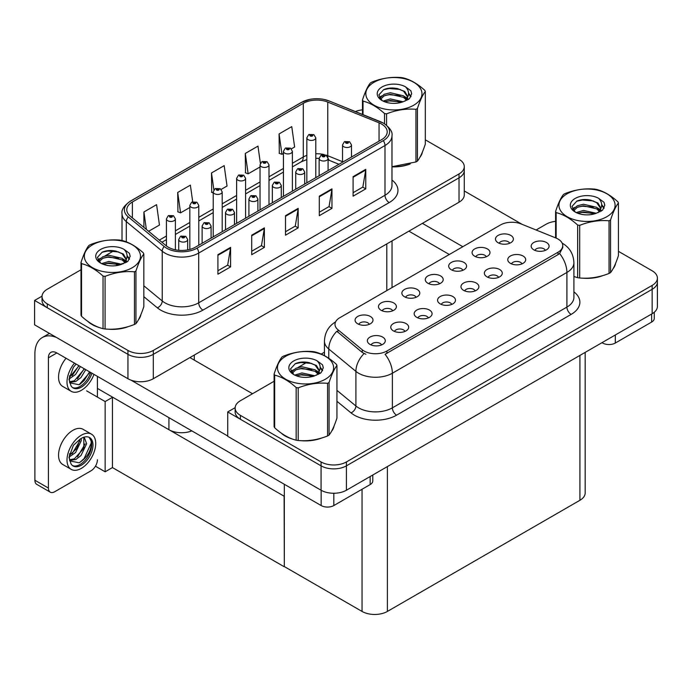 <?xml version="1.0" encoding="UTF-8"?>
<svg xmlns="http://www.w3.org/2000/svg" width="692" height="692" viewBox="0 0 692 692"><rect width="100%" height="100%" fill="white"/><g stroke="black" fill="none" stroke-linecap="round" stroke-linejoin="round"><path stroke-width="1.04" d="M191.831 430.882A17.923 10.345 180 0 1 168.926 429.706L97.408 388.411M464.28 166.616L464.28 194.902A17.923 10.345 0 0 1 459.03 202.22L153.295 378.732A17.923 10.345 0 0 1 127.951 378.732L34.6 324.833L34.6 300.449L127.951 354.347A17.923 10.345 0 0 0 153.295 354.347L459.03 177.827A17.923 10.345 0 0 0 464.28 170.517A17.923 10.345 0 0 1 459.03 177.827L153.295 354.347A17.923 10.345 0 0 1 127.951 354.347L47.272 307.767A17.923 10.345 0 0 1 42.022 300.449L42.022 296.548A17.923 10.345 0 0 0 47.272 303.866L127.951 350.446A17.923 10.345 0 0 0 153.295 350.446L459.03 173.926A17.923 10.345 0 0 0 464.28 166.616A17.923 10.345 0 0 0 459.03 159.298L425.312 139.827M42.039 296.159L34.6 300.449M284.325 496.328L112.658 397.217L105.141 401.559L86.638 390.876M112.45 397.338L112.45 467.576L105.141 471.797L95.453 466.2M105.141 471.797L105.141 401.559M284.109 496.449L284.325 566.566L284.325 484.279M284.109 566.687L112.45 467.576M545.374 250.357A5.38 3.105 0 0 0 543.929 248.843A5.38 3.105 0 0 0 538.635 248.056A5.38 3.105 0 0 0 534.881 250.357M546.464 242.503A8.961 5.173 0 0 0 534.985 241.923A8.961 5.173 0 0 0 532.018 248.359A8.961 5.173 0 0 0 533.792 249.821A8.961 5.173 0 0 0 548.246 248.359A8.961 5.173 0 0 0 546.464 242.503M462.879 270.278A5.38 3.105 0 0 0 461.434 268.773A5.38 3.105 0 0 0 456.14 267.986A5.38 3.105 0 0 0 452.386 270.278M463.969 262.432A8.961 5.173 0 0 0 452.49 261.853A8.961 5.173 0 0 0 449.523 268.28A8.961 5.173 0 0 0 451.296 269.742A8.961 5.173 0 0 0 465.751 268.28A8.961 5.173 0 0 0 463.969 262.432M486.277 256.767A5.38 3.105 0 0 0 484.841 255.262A5.38 3.105 0 0 0 479.539 254.474A5.38 3.105 0 0 0 475.793 256.767M487.376 248.921A8.961 5.173 0 0 0 475.888 248.342A8.961 5.173 0 0 0 472.921 254.768A8.961 5.173 0 0 0 474.703 256.23A8.961 5.173 0 0 0 489.149 254.768A8.961 5.173 0 0 0 487.376 248.921M392.675 310.812A5.38 3.105 0 0 0 391.231 309.298A5.38 3.105 0 0 0 385.937 308.511A5.38 3.105 0 0 0 382.192 310.812M393.765 302.958A8.961 5.173 0 0 0 382.287 302.387A8.961 5.173 0 0 0 379.32 308.814A8.961 5.173 0 0 0 381.093 310.275A8.961 5.173 0 0 0 395.547 308.814A8.961 5.173 0 0 0 393.765 302.958M451.772 304.402A5.38 3.105 0 0 0 450.328 302.888A5.38 3.105 0 0 0 445.034 302.101A5.38 3.105 0 0 0 441.28 304.402M452.862 296.548A8.961 5.173 0 0 0 441.384 295.968A8.961 5.173 0 0 0 438.408 302.395A8.961 5.173 0 0 0 440.19 303.866A8.961 5.173 0 0 0 454.644 302.395A8.961 5.173 0 0 0 452.862 296.548M404.967 331.416A5.38 3.105 0 0 0 403.522 329.911A5.38 3.105 0 0 0 398.229 329.124A5.38 3.105 0 0 0 394.483 331.416M406.057 323.571A8.961 5.173 0 0 0 394.578 322.991A8.961 5.173 0 0 0 391.611 329.418A8.961 5.173 0 0 0 393.385 330.88A8.961 5.173 0 0 0 407.839 329.418A8.961 5.173 0 0 0 406.057 323.571M509.684 243.264A5.38 3.105 0 0 0 508.239 241.75A5.38 3.105 0 0 0 502.946 240.963A5.38 3.105 0 0 0 499.192 243.264M510.774 235.41A8.961 5.173 0 0 0 499.295 234.83A8.961 5.173 0 0 0 496.32 241.257A8.961 5.173 0 0 0 498.102 242.728A8.961 5.173 0 0 0 512.547 241.257A8.961 5.173 0 0 0 510.774 235.41M475.17 290.891A5.38 3.105 0 0 0 473.726 289.377A5.38 3.105 0 0 0 468.432 288.59A5.38 3.105 0 0 0 464.687 290.891M476.26 283.037A8.961 5.173 0 0 0 464.782 282.457A8.961 5.173 0 0 0 461.815 288.893A8.961 5.173 0 0 0 463.588 290.355A8.961 5.173 0 0 0 478.042 288.893A8.961 5.173 0 0 0 476.26 283.037M521.976 263.868A5.38 3.105 0 0 0 520.531 262.355A5.38 3.105 0 0 0 515.237 261.567A5.38 3.105 0 0 0 511.483 263.868M523.066 256.014A8.961 5.173 0 0 0 511.587 255.435A8.961 5.173 0 0 0 508.611 261.87A8.961 5.173 0 0 0 510.393 263.332A8.961 5.173 0 0 0 524.847 261.87A8.961 5.173 0 0 0 523.066 256.014M498.569 277.38A5.38 3.105 0 0 0 497.133 275.866A5.38 3.105 0 0 0 491.83 275.079A5.38 3.105 0 0 0 488.085 277.38M499.667 269.525A8.961 5.173 0 0 0 488.18 268.946A8.961 5.173 0 0 0 485.213 275.381A8.961 5.173 0 0 0 486.995 276.843A8.961 5.173 0 0 0 501.441 275.381A8.961 5.173 0 0 0 499.667 269.525M416.074 297.3A5.38 3.105 0 0 0 414.638 295.787A5.38 3.105 0 0 0 409.335 295A5.38 3.105 0 0 0 405.59 297.3M417.172 289.446A8.961 5.173 0 0 0 405.685 288.875A8.961 5.173 0 0 0 402.718 295.302A8.961 5.173 0 0 0 404.5 296.764A8.961 5.173 0 0 0 418.945 295.302A8.961 5.173 0 0 0 417.172 289.446M439.481 283.789A5.38 3.105 0 0 0 438.036 282.284A5.38 3.105 0 0 0 432.742 281.497A5.38 3.105 0 0 0 428.988 283.789M440.57 275.935A8.961 5.173 0 0 0 429.092 275.364A8.961 5.173 0 0 0 426.116 281.791A8.961 5.173 0 0 0 427.898 283.253A8.961 5.173 0 0 0 442.352 281.791A8.961 5.173 0 0 0 440.57 275.935M381.569 344.927A5.38 3.105 0 0 0 380.124 343.422A5.38 3.105 0 0 0 374.83 342.635A5.38 3.105 0 0 0 371.076 344.927M382.659 337.082A8.961 5.173 0 0 0 371.18 336.502A8.961 5.173 0 0 0 368.205 342.929A8.961 5.173 0 0 0 369.986 344.391A8.961 5.173 0 0 0 384.441 342.929A8.961 5.173 0 0 0 382.659 337.082M428.365 317.913A5.38 3.105 0 0 0 426.929 316.4A5.38 3.105 0 0 0 421.627 315.613A5.38 3.105 0 0 0 417.882 317.913M429.464 310.059A8.961 5.173 0 0 0 417.977 309.48A8.961 5.173 0 0 0 415.01 315.907A8.961 5.173 0 0 0 416.792 317.368A8.961 5.173 0 0 0 431.237 315.907A8.961 5.173 0 0 0 429.464 310.059M369.277 324.323A5.38 3.105 0 0 0 367.833 322.809A5.38 3.105 0 0 0 362.539 322.022A5.38 3.105 0 0 0 358.785 324.323M370.367 316.469A8.961 5.173 0 0 0 358.888 315.889A8.961 5.173 0 0 0 355.913 322.325A8.961 5.173 0 0 0 357.695 323.787A8.961 5.173 0 0 0 372.149 322.325A8.961 5.173 0 0 0 370.367 316.469M558.037 239.043A16.132 9.316 0 0 0 555.884 237.996L521.102 223.94A16.132 9.316 0 0 0 500.446 224.978L339.72 317.775A16.132 9.316 0 0 0 334.997 324.358A16.132 9.316 0 0 0 337.912 329.703L362.262 349.78A16.132 9.316 0 0 0 386.88 351.026L558.037 252.208A16.132 9.316 0 0 0 562.76 245.625A16.132 9.316 0 0 0 558.037 239.043M235.159 407.657L227.72 411.948L321.071 465.846A17.923 10.345 0 0 0 346.415 465.846L652.149 289.325A17.923 10.345 0 0 0 657.4 282.016A17.923 10.345 0 0 1 652.149 289.325L346.415 465.846A17.923 10.345 0 0 1 321.071 465.846L240.392 419.265A17.923 10.345 0 0 1 235.142 411.948L235.142 408.046A17.923 10.345 0 0 0 240.392 415.364L321.071 461.945A17.923 10.345 0 0 0 346.415 461.945L652.149 285.424A17.923 10.345 0 0 0 657.4 278.106A17.923 10.345 0 0 0 652.149 270.797L618.432 251.326M227.72 411.948L227.72 436.332L321.071 490.23A17.923 10.345 0 0 0 346.415 490.23L652.149 313.718A17.923 10.345 0 0 0 657.4 306.4L657.4 278.106M585.173 352.384L585.173 492.963A17.923 10.345 180 0 1 579.922 500.281L387.39 611.434A17.923 10.345 180 0 1 362.046 611.434L284.325 566.566M87.875 321.408A28.675 16.556 0 0 0 92.131 324.539A28.675 16.556 0 0 0 99.778 327.697M381.603 124.058A19.117 11.037 180 0 1 387.2 131.861A19.117 11.037 180 0 1 381.603 139.663L195.326 247.208A19.117 11.037 180 0 1 166.149 245.738L130.243 216.129A19.117 11.037 180 0 1 126.783 209.806A19.117 11.037 180 0 1 132.388 201.995L303.295 103.324A19.117 11.037 180 0 1 327.774 102.087L379.052 122.821A19.117 11.037 180 0 1 381.603 124.058M383.29 123.081A21.504 12.413 0 0 0 380.418 121.688L329.141 100.963A21.504 12.413 0 0 0 323.977 99.423A21.504 12.413 0 0 0 309.635 99.423A21.504 12.413 0 0 0 301.6 102.347L130.693 201.026A21.504 12.413 0 0 0 128.288 216.925L164.194 246.525A21.504 12.413 0 0 0 197.012 248.186L383.29 140.64A21.504 12.413 0 0 0 383.29 123.081M217.919 254.699L217.919 274.205L230.592 266.896L230.592 247.381L217.919 254.699M217.919 270.745L227.685 265.114L230.54 248.03A4.775 2.759 -120 0 0 230.592 247.381M227.599 265.166L230.592 266.896M251.715 235.185L251.715 254.699L264.387 247.381L264.387 227.876L251.715 235.185M251.715 251.239L261.472 245.599L264.335 228.524A4.775 2.759 -120 0 0 264.387 227.876M261.386 245.651L264.387 247.381M353.093 176.659L353.093 196.173L365.765 188.855L365.765 169.341L353.093 176.659M353.093 192.705L362.85 187.074L365.713 169.99A4.775 2.759 -120 0 0 365.765 169.341M362.764 187.125L365.765 188.855M319.297 196.173L319.297 215.679L331.97 208.361L331.97 188.855L319.297 196.173M319.297 212.219L329.055 206.579L331.918 189.504A4.775 2.759 -120 0 0 331.97 188.855M328.977 206.631L331.97 208.361M285.511 215.679L285.511 235.185L298.183 227.876L298.183 208.361L285.511 215.679M285.511 231.725L295.268 226.094L298.131 209.01A4.775 2.759 -120 0 0 298.183 208.361M295.181 226.146L298.183 227.876M391.983 166.841A28.675 16.556 0 0 0 410.235 163.926M419.914 157.274A28.675 16.556 0 0 0 422.414 152.015M107.502 329.15A28.675 16.556 0 0 0 128.747 326.442M138.426 319.791A28.675 16.556 0 0 0 140.926 314.531M362.478 109.855A17.923 10.345 0 0 0 355.394 111.559M113.938 250.738L104.838 255.997M80.99 269.768L47.272 289.23A17.923 10.345 0 0 0 42.022 296.548M148.624 231.292L159.454 225.038L156.591 204.659L143.919 211.968L143.919 227.408M260.382 163.329L257.969 146.124L245.297 153.442L245.496 172.836M291.384 148.867L294.619 146.998L291.756 126.619L279.084 133.937L279.291 153.321M192.713 201.77L190.378 185.145L177.706 192.463L177.913 211.856M221.18 189.4L227.037 186.018L224.173 165.639L211.501 172.957L211.709 192.341M213.231 192.912L211.501 192.272M211.501 172.957L213.871 189.85M245.297 153.442L248.151 173.83L260.036 166.971M248.151 173.83L245.297 172.758M279.084 133.937L281.947 154.316L283.435 153.46M281.947 154.316L279.084 153.252M177.706 192.463L180.569 212.851L189.833 207.505M180.569 212.851L177.706 211.778M143.919 211.968L146.367 229.424M280.995 432.907A28.675 16.556 0 0 0 285.251 436.038A28.675 16.556 0 0 0 292.906 439.195M562.76 245.625L562.76 247.598L559.603 253.506L558.037 254.639L385.063 354.278A20.907 12.075 60 0 1 392.373 373.222A23.891 13.797 180 0 1 358.586 373.222A23.891 13.797 180 0 1 355.904 371.379L328.769 349.002A23.891 13.797 180 0 1 324.444 341.087L324.444 355.653M365.886 354.278L362.262 352.444L336.831 331.26A20.907 13.987 129.5 0 0 328.769 349.002L328.769 358.283M573.91 276.541A28.675 16.556 0 0 0 574.395 276.679M582.119 278.132A28.675 16.556 0 0 0 603.355 275.425M613.043 268.773A28.675 16.556 0 0 0 615.543 263.514M300.631 440.648A28.675 16.556 0 0 0 321.867 437.941M331.555 431.289A28.675 16.556 0 0 0 334.054 426.03M555.598 221.353A17.923 10.345 0 0 0 546.126 224.217L536.11 230.003M324.444 352.202L321.2 354.079M307.058 362.236L297.958 367.495M274.11 381.257L240.392 400.729A17.923 10.345 0 0 0 235.142 408.046M175.387 249.803L175.387 218.897A4.481 2.586 180 0 1 172.619 221.284A4.481 2.586 180 0 1 167.741 220.722A4.481 2.586 180 0 1 166.426 218.897L168.217 215.783A2.984 1.799 57.8 0 1 169.808 215.869A1.496 0.865 0 0 0 169.851 217.063A1.496 0.865 0 0 0 171.962 217.063A1.496 0.865 0 0 0 171.962 215.843A1.496 0.865 0 0 0 169.903 215.817L171.504 216.458L170.483 216.7L169.808 215.869M170.509 216.708L170.509 216.198M169.903 215.817A2.984 1.643 -117.9 0 0 168.502 215.619A2.984 1.643 -117.9 0 0 168.372 215.705M170.466 216.691L170.466 216.224M187.679 249.907L187.679 239.501A4.481 2.586 180 0 1 184.92 241.889A4.481 2.586 180 0 1 180.032 241.335A4.481 2.586 180 0 1 178.718 239.501L180.508 236.396A2.984 1.799 57.8 0 1 182.1 236.482A1.496 0.865 0 0 0 182.143 237.676A1.496 0.865 0 0 0 184.254 237.676A1.496 0.865 0 0 0 184.254 236.456A1.496 0.865 0 0 0 182.195 236.43L183.795 237.062L182.775 237.304L182.1 236.482M182.8 237.321L182.8 236.811M182.195 236.43A2.984 1.643 -117.9 0 0 180.794 236.223A2.984 1.643 -117.9 0 0 180.664 236.309M182.775 237.304L182.757 236.828M198.794 245.21L198.794 205.386A4.481 2.586 180 0 1 196.026 207.773A4.481 2.586 180 0 1 191.139 207.211A4.481 2.586 180 0 1 189.833 205.386L191.615 202.272A2.984 1.799 57.8 0 1 193.206 202.367A1.496 0.865 0 0 0 193.258 203.552A1.496 0.865 0 0 0 195.369 203.552A1.496 0.865 0 0 0 195.369 202.332A1.496 0.865 0 0 0 193.302 202.306L194.91 202.946L193.89 203.189L193.206 202.367M193.302 202.306A2.984 1.643 -117.9 0 0 191.9 202.107A2.984 1.643 -117.9 0 0 191.77 202.194M222.193 231.699L222.193 191.874A4.481 2.586 180 0 1 219.425 194.262A4.481 2.586 180 0 1 214.546 193.699A4.481 2.586 180 0 1 213.231 191.874L215.022 188.76A2.984 1.799 57.8 0 1 216.613 188.855A1.496 0.865 0 0 0 216.657 190.04A1.496 0.865 0 0 0 218.767 190.04A1.496 0.865 0 0 0 218.767 188.829A1.496 0.865 0 0 0 216.7 188.804L218.136 189.193L217.288 189.677L217.305 189.184M216.7 188.804A2.984 1.643 -117.9 0 0 215.307 188.596A2.984 1.643 -117.9 0 0 215.177 188.682M217.271 189.669L216.613 188.855M217.288 189.677L217.271 189.201M245.591 218.188L245.591 178.363A4.481 2.586 180 0 1 242.823 180.75A4.481 2.586 180 0 1 237.944 180.188A4.481 2.586 180 0 1 236.629 178.363L238.42 175.258A2.984 1.799 57.8 0 1 240.012 175.344A1.496 0.865 0 0 0 240.055 176.538A1.496 0.865 0 0 0 242.165 176.538A1.496 0.865 0 0 0 242.165 175.318A1.496 0.865 0 0 0 240.107 175.292L241.707 175.924L240.686 176.166L240.012 175.344M240.712 176.183L240.712 175.673M240.107 175.292A2.984 1.643 -117.9 0 0 238.705 175.085A2.984 1.643 -117.9 0 0 238.576 175.171M240.686 176.166L240.669 175.69M211.086 238.117L211.086 225.99A4.481 2.586 180 0 1 208.318 228.377A4.481 2.586 180 0 1 203.431 227.824A4.481 2.586 180 0 1 202.125 225.99L203.906 222.885A2.984 1.799 57.8 0 1 205.498 222.971A1.496 0.865 0 0 0 205.55 224.165A1.496 0.865 0 0 0 207.661 224.165A1.496 0.865 0 0 0 207.661 222.945A1.496 0.865 0 0 0 205.593 222.919L207.202 223.551L206.181 223.793L205.498 222.971M206.199 223.81L206.199 223.3M205.593 222.919A2.984 1.643 -117.9 0 0 204.201 222.712A2.984 1.643 -117.9 0 0 204.062 222.798M206.181 223.793L206.164 223.317M234.484 224.606L234.484 212.479A4.481 2.586 180 0 1 231.716 214.875A4.481 2.586 180 0 1 226.838 214.312A4.481 2.586 180 0 1 225.523 212.479L227.313 209.373A2.984 1.799 57.8 0 1 228.905 209.46A1.496 0.865 0 0 0 228.948 210.653A1.496 0.865 0 0 0 231.059 210.653A1.496 0.865 0 0 0 231.059 209.434A1.496 0.865 0 0 0 228.991 209.408L230.6 210.039L229.58 210.29L228.905 209.46M229.597 210.299L229.597 209.788M228.991 209.408A2.984 1.643 -117.9 0 0 227.599 209.209A2.984 1.643 -117.9 0 0 227.469 209.287M229.58 210.29L229.562 209.806M257.882 211.095L257.882 198.967A4.481 2.586 180 0 1 255.114 201.363A4.481 2.586 180 0 1 250.236 200.801A4.481 2.586 180 0 1 248.921 198.967L250.712 195.862A2.984 1.799 57.8 0 1 252.303 195.948A1.496 0.865 0 0 0 252.346 197.142A1.496 0.865 0 0 0 254.457 197.142A1.496 0.865 0 0 0 254.457 195.922A1.496 0.865 0 0 0 252.398 195.897L253.999 196.528L252.978 196.779L252.303 195.948M253.004 196.787L253.004 196.277M252.398 195.897A2.984 1.643 -117.9 0 0 250.997 195.698A2.984 1.643 -117.9 0 0 250.867 195.775M252.961 196.762L252.961 196.294M281.289 197.583L281.289 185.456A4.481 2.586 180 0 1 278.521 187.852A4.481 2.586 180 0 1 273.634 187.29A4.481 2.586 180 0 1 272.328 185.456L274.11 182.351A2.984 1.799 57.8 0 1 275.701 182.437A1.496 0.865 0 0 0 275.753 183.631A1.496 0.865 0 0 0 277.864 183.631A1.496 0.865 0 0 0 277.864 182.411A1.496 0.865 0 0 0 275.797 182.385L277.405 183.025L276.385 183.268L275.701 182.437M276.402 183.276L276.402 182.766M275.797 182.385A2.984 1.643 -117.9 0 0 274.395 182.186A2.984 1.643 -117.9 0 0 274.266 182.273M276.385 183.268L276.368 182.792M615.318 334.98L615.318 343.033L651.648 322.057L651.648 314.012M522.097 224.338L464.28 190.957M462.827 246.698L422.405 223.36M654.269 312.239L654.269 318.398A8.961 5.173 180 0 1 651.648 322.057M615.318 343.033A8.961 5.173 180 0 1 602.646 343.033L602.646 342.298M408.885 231.163L449.316 254.5M602.014 342.661L602.646 343.033M333.829 493.258L333.829 505.549L370.159 484.573L370.159 476.528M252.519 393.731L189.919 357.591M227.72 435.995L130.97 380.133M48.414 488.059A8.961 5.173 120 0 0 50.265 492.168L36.754 484.357A8.961 5.173 -60 0 1 34.894 480.257L48.414 488.059L48.414 357.833A11.946 6.894 60 0 1 50.888 352.366A11.946 6.894 60 0 1 56.856 352.955L321.157 505.549L321.157 490.282M56.381 337.411A35.846 20.691 -120 0 0 42.316 337.523A35.846 20.691 -120 0 0 34.894 353.932L34.894 480.257M50.265 492.168A8.961 5.173 120 0 0 54.746 491.718L91.076 470.75A8.961 5.173 120 0 0 97.408 459.773M97.408 397.096L97.408 376.37M372.78 475.006L372.78 480.914A8.961 5.173 180 0 1 370.159 484.573M333.829 505.549A8.961 5.173 180 0 1 321.157 505.549M91.517 434.187L83.066 429.308A20.31 11.729 120 0 0 72.911 430.312A20.31 11.729 120 0 0 59.642 448.208A20.31 11.729 120 0 0 62.756 464.488L71.207 469.366A20.31 11.729 120 0 0 81.362 468.354A20.31 11.729 120 0 0 94.631 450.457A20.31 11.729 120 0 0 91.517 434.187A20.31 11.729 120 0 0 81.362 435.19A20.31 11.729 120 0 0 68.093 453.087A20.31 11.729 120 0 0 71.207 469.366M89.156 437.327L91.439 441.608C91.508 450.457 87.408 457.516 79.13 462.784L69.745 460.889M81.362 465.188A16.426 9.48 120 0 0 92.088 450.708A16.426 9.48 120 0 0 89.571 437.543A16.426 9.48 120 0 0 81.362 438.356A16.426 9.48 120 0 0 80.021 439.221L73.378 445.345L68.975 457.403L70.999 463.822A16.426 9.48 120 0 0 73.144 466.001A16.426 9.48 120 0 0 81.362 465.188M72.539 465.595A16.426 9.48 120 0 0 80.09 464.453A16.426 9.48 120 0 0 91.439 441.608M81.206 438.451L81.267 440.692L75.601 452.482L69.321 456.91M79.961 439.256L76.786 448.451L69.399 455.509M83.031 437.534L84.519 438.001L86.638 443.797L80.964 455.578L75.739 459.557L69.624 460.396M83.801 437.69L83.888 448.312L74.407 458.787L69.52 459.843M70.999 463.822L69.347 458.251L69.65 453.649M91.067 440.043L91.214 443.088L84.095 458.614L79.814 462.455M85.203 443.857L77.513 456.798M79.84 440.761L72.15 453.701M66.043 358.257A20.31 11.729 120 0 0 62.756 386.447L71.207 391.326A20.31 11.729 120 0 0 81.362 390.314A20.31 11.729 120 0 0 93.974 374.381M74.494 363.136A20.31 11.729 120 0 0 71.207 391.326M69.65 375.609L69.347 380.211L70.999 385.781A16.426 9.48 120 0 0 73.144 387.961A16.426 9.48 120 0 0 81.362 387.148A16.426 9.48 120 0 0 91.924 373.204M72.539 387.555A16.426 9.48 120 0 0 80.09 386.413A16.426 9.48 120 0 0 90.661 372.469M90.072 372.132L79.13 384.743L69.745 382.849M80.419 366.552L75.601 374.441L69.321 378.87M79.07 365.783L69.399 377.469M85.782 369.649L80.964 377.538L75.739 381.517L69.624 382.356M84.441 368.879L74.407 380.747L69.52 381.802M70.999 385.781L68.975 379.363L73.378 367.305L76.172 364.104M89.571 371.846L84.095 380.574L79.814 384.415M84.208 368.741L77.513 378.758M78.845 365.644L72.15 375.661M421.428 154.281A28.372 16.383 180 0 1 421.125 154.93M407.389 164.731A28.372 16.383 180 0 1 392.926 166.694M614.548 265.78A28.372 16.383 180 0 1 614.245 266.429M600.509 276.229A28.372 16.383 180 0 1 586.046 278.193M139.94 316.798A28.372 16.383 180 0 1 139.637 317.446M125.901 327.247A28.372 16.383 180 0 1 111.438 329.21M96.249 326.304A28.372 16.383 180 0 1 92.339 324.418A28.372 16.383 180 0 1 89.77 322.714M333.06 428.296A28.372 16.383 180 0 1 332.757 428.945M319.021 438.745A28.372 16.383 180 0 1 304.558 440.709M289.368 437.802A28.372 16.383 180 0 1 285.467 435.917A28.372 16.383 180 0 1 282.89 434.213M374.043 82.279A28.078 16.21 -0 0 0 374.043 105.201A28.078 16.21 -0 0 0 413.747 105.201A28.078 16.21 -0 0 0 413.747 82.279A28.078 16.21 -0 0 0 374.043 82.279M391.983 166.703L415.944 161.945A32.256 18.623 -0 0 0 416.705 161.521A32.256 18.623 -0 0 0 417.44 161.08C420.053 157.811 422.674 152.162 425.312 144.126L425.312 91.482A32.256 18.623 -0 0 0 424.767 90.306C417.579 83.793 410.408 79.658 403.263 77.893A32.256 18.623 -0 0 0 401.222 77.573C391.387 76.734 381.595 78.248 371.846 82.123A32.256 18.623 -0 0 0 371.085 82.547A32.256 18.623 -0 0 0 370.35 82.979C367.712 86.301 365.091 91.95 362.478 99.942A32.256 18.623 -0 0 0 363.023 101.118L363.023 114.638M384.527 123.747L384.527 113.54C377.348 107.026 370.177 102.883 363.023 101.118M384.527 113.54A32.256 18.623 -0 0 0 386.568 113.851L386.568 125.226M415.944 161.945L415.944 109.31C406.195 108.454 396.404 109.967 386.568 113.851M415.944 109.31A32.256 18.623 -0 0 0 416.705 108.886A32.256 18.623 -0 0 0 417.44 108.445L417.44 161.08M403.185 101.767L390.357 98.93L383.083 101.084M401.395 102.347L390.357 100.478L384.717 101.793M406.697 99.06L403.548 95.816L390.357 92.737L384.242 94.268L380.704 97.278L380.245 98.921M406.195 99.83L403.548 97.364L390.357 94.285L384.242 95.816L380.522 99.224M404.993 101.17L407.086 98.264L407.553 96.223L404.803 91.482L397.312 88.585C392.2 87.547 387.658 87.91 383.671 89.666L378.87 94.908L382.096 100.522M406.827 100.357L407.553 97.451M407.51 96.828L403.548 91.162L397.666 88.654M382.096 86.933A16.695 9.636 -0 0 0 382.096 100.556A16.695 9.636 -0 0 0 402.96 101.836L409.465 98.679L411.653 93.74L410.91 90.799L405.434 86.785A16.695 9.636 -0 0 0 382.096 86.933M405.434 86.785C408.911 90.315 409.465 94.147 407.086 98.255M362.478 114.422L362.478 99.942M425.312 91.482C422.7 94.752 420.07 100.409 417.44 108.445M400.175 101.836L389.302 100.902L384.968 101.689M408.116 99.639L407.354 99.025M406.896 98.688L406.118 98.177M400.175 95.643L389.302 94.709L384.968 95.496M380.79 97.131L379.51 97.918M410.832 96.837L408.54 93.827M400.218 89.458L389.302 88.515L383.48 89.761M411.653 93.896L410.91 90.799M408.617 99.311L407.493 98.35M407.155 98.1L404.483 96.499M381.846 95.833L379.225 97.347M411.022 96.465L408.54 93.048M567.163 193.777A28.078 16.21 -0 0 0 567.163 216.7A28.078 16.21 -0 0 0 606.867 216.7A28.078 16.21 -0 0 0 606.867 193.777A28.078 16.21 -0 0 0 567.163 193.777M573.91 276.515L577.647 277.674A32.256 18.623 -0 0 0 579.697 277.985C589.446 278.841 599.237 277.328 609.064 273.444A32.256 18.623 -0 0 0 609.825 273.02A32.256 18.623 -0 0 0 610.56 272.579C613.173 269.309 615.793 263.661 618.432 255.616L618.432 202.981A32.256 18.623 -0 0 0 617.887 201.805C610.699 195.291 603.528 191.156 596.383 189.392A32.256 18.623 -0 0 0 594.341 189.072C584.506 188.233 574.715 189.746 564.966 193.622A32.256 18.623 -0 0 0 564.205 194.045A32.256 18.623 -0 0 0 563.47 194.478C560.84 197.8 558.21 203.448 555.598 211.441A32.256 18.623 -0 0 0 556.152 212.617L556.152 238.109M577.647 277.674L577.647 225.03C570.467 218.525 563.297 214.382 556.152 212.617M577.647 225.03A32.256 18.623 -0 0 0 579.697 225.35L579.697 277.985M609.064 273.444L609.064 220.809C599.315 219.952 589.523 221.466 579.697 225.35M609.064 220.809A32.256 18.623 -0 0 0 609.825 220.385A32.256 18.623 -0 0 0 610.56 219.944L610.56 272.579M596.305 213.266L583.486 210.429L576.202 212.582M594.514 213.845L583.486 211.977L577.846 213.292M599.817 210.558L596.677 207.315L583.486 204.235L577.362 205.758L573.824 208.776L573.365 210.42M599.315 211.328L596.677 208.863L583.486 205.784L577.362 207.315L573.642 210.723M598.113 212.669L600.206 209.762L600.673 207.721L597.923 202.972L590.432 200.083C585.32 199.045 580.778 199.408 576.799 201.164L571.99 206.406L575.216 212.02M599.955 211.856L600.673 208.949M600.63 208.327L596.677 202.661L590.786 200.152M575.216 198.431A16.695 9.636 -0 0 0 575.216 212.055A16.695 9.636 -0 0 0 596.08 213.335L602.585 210.178L604.782 205.239L604.029 202.298L598.563 198.284A16.695 9.636 -0 0 0 575.216 198.431M598.563 198.284C602.04 201.813 602.585 205.636 600.206 209.754M555.598 237.884L555.598 211.441M618.432 202.981C615.819 206.251 613.198 211.908 610.56 219.944M593.295 213.335L582.422 212.401L578.088 213.188M601.236 211.129L600.474 210.524M600.016 210.186L599.237 209.676M593.295 207.133L582.422 206.207L578.088 206.995M573.91 208.629L572.639 209.416M603.952 208.327L601.668 205.325M593.338 200.957L582.422 200.014L576.6 201.26M604.773 205.394L604.029 202.298M601.737 210.809L600.613 209.849M600.275 209.598L597.603 207.998M574.966 207.332L572.345 208.846M604.142 207.963L601.659 204.547M92.555 244.795A28.078 16.21 -0 0 0 92.555 267.717A28.078 16.21 -0 0 0 132.258 267.717A28.078 16.21 -0 0 0 132.258 244.795A28.078 16.21 -0 0 0 92.555 244.795M89.597 245.063A32.256 18.623 -0 0 0 88.861 245.496C86.223 248.817 83.602 254.466 80.99 262.458A32.256 18.623 -0 0 0 81.535 263.635L81.535 316.27C88.688 322.766 95.859 326.901 103.039 328.691A32.256 18.623 -0 0 0 105.08 329.003C114.837 329.859 124.621 328.345 134.456 324.462A32.256 18.623 -0 0 0 135.217 324.038A32.256 18.623 -0 0 0 135.952 323.596C138.564 320.327 141.185 314.678 143.824 306.642L143.824 253.999A32.256 18.623 -0 0 0 143.279 252.822C136.09 246.309 128.92 242.174 121.775 240.409A32.256 18.623 -0 0 0 119.733 240.089C109.898 239.25 100.106 240.764 90.358 244.639A32.256 18.623 -0 0 0 89.597 245.063M103.039 328.691L103.039 276.047C95.859 269.543 88.688 265.399 81.535 263.635M103.039 276.047A32.256 18.623 -0 0 0 105.08 276.368L105.08 329.003M134.456 324.462L134.456 271.826C124.707 270.97 114.915 272.484 105.08 276.368M134.456 271.826A32.256 18.623 -0 0 0 135.217 271.402A32.256 18.623 -0 0 0 135.952 270.961L135.952 323.596M80.99 262.458L80.99 315.094A32.256 18.623 -0 0 0 81.535 316.27M121.697 264.283L108.869 261.446L101.594 263.6M119.906 264.863L108.869 262.995L103.229 264.309M125.209 261.576L122.06 258.332L108.869 255.253L102.753 256.784L99.216 259.794L98.757 261.438M124.707 262.346L122.06 259.881L108.869 256.801L102.753 258.332L99.034 261.74M123.505 263.687L125.598 260.78L126.065 258.739L123.314 253.99L115.824 251.101C110.711 250.063 106.17 250.426 102.182 252.182L97.382 257.424L100.608 263.038M125.339 262.873L126.065 259.967M126.022 259.344L122.06 253.679L116.178 251.17M100.608 249.449A16.695 9.636 -0 0 0 100.608 263.072A16.695 9.636 -0 0 0 121.472 264.353L127.977 261.195L130.165 256.256L129.421 253.315L123.946 249.302A16.695 9.636 -0 0 0 100.608 249.449M123.946 249.302C127.423 252.831 127.977 256.654 125.598 260.772M143.824 253.999C141.211 257.268 138.582 262.925 135.952 270.961M118.687 264.353L107.805 263.418L103.48 264.206M126.627 262.147L125.866 261.541M125.408 261.204L124.629 260.694M118.687 258.159L107.805 257.225L103.48 258.012M99.302 259.647L98.022 260.434M129.343 259.353L127.051 256.343M118.73 251.975L107.805 251.032L101.992 252.277M130.165 256.412L129.421 253.315M127.129 261.827L126.005 260.867M125.667 260.616L122.994 259.016M100.357 258.35L97.736 259.863M129.534 258.981L127.051 255.564M285.675 356.293A28.078 16.21 -0 0 0 285.675 379.216A28.078 16.21 -0 0 0 325.378 379.216A28.078 16.21 -0 0 0 325.378 356.293A28.078 16.21 -0 0 0 285.675 356.293M282.717 356.562A32.256 18.623 -0 0 0 281.981 356.994C279.352 360.316 276.722 365.964 274.11 373.957A32.256 18.623 -0 0 0 274.663 375.133L274.663 427.768C281.808 434.265 288.979 438.399 296.159 440.19A32.256 18.623 -0 0 0 298.209 440.501C307.957 441.358 317.749 439.844 327.575 435.96A32.256 18.623 -0 0 0 328.337 435.536A32.256 18.623 -0 0 0 329.072 435.095C331.684 431.825 334.305 426.177 336.943 418.132L336.943 365.497A32.256 18.623 -0 0 0 336.398 364.321C329.21 357.807 322.04 353.673 314.895 351.908A32.256 18.623 -0 0 0 312.853 351.588C303.018 350.749 293.226 352.263 283.478 356.138A32.256 18.623 -0 0 0 282.717 356.562M296.159 440.19L296.159 387.546C288.979 381.041 281.808 376.898 274.663 375.133M296.159 387.546A32.256 18.623 -0 0 0 298.209 387.866L298.209 440.501M327.575 435.96L327.575 383.325C317.827 382.468 308.035 383.982 298.209 387.866M327.575 383.325A32.256 18.623 -0 0 0 328.337 382.901A32.256 18.623 -0 0 0 329.072 382.46L329.072 435.095M274.11 373.957L274.11 426.592A32.256 18.623 -0 0 0 274.663 427.768M314.817 375.782L301.997 372.945L294.714 375.099M313.026 376.362L301.997 374.493L296.358 375.808M318.329 373.075L315.189 369.822L301.997 366.751L295.873 368.274L292.335 371.293L291.877 372.936M317.827 373.844L315.189 371.37L301.997 368.3L295.873 369.822L292.154 373.239M316.625 375.185L318.718 372.279L319.185 370.237L316.434 365.488L308.943 362.599C303.831 361.561 299.29 361.916 295.311 363.681L290.502 368.923L293.728 374.536M318.467 374.372L319.185 371.466M319.142 370.843L315.189 365.177L309.298 362.669M293.728 360.939A16.695 9.636 -0 0 0 293.728 374.571A16.695 9.636 -0 0 0 314.592 375.851L321.097 372.694L323.294 367.755L322.541 364.814L317.074 360.8A16.695 9.636 -0 0 0 293.728 360.939M317.074 360.8C320.552 364.329 321.097 368.153 318.718 372.27M336.943 365.497C334.331 368.767 331.71 374.424 329.072 382.46M311.807 375.851L300.933 374.917L296.6 375.704M319.747 373.645L318.986 373.04M318.528 372.703L317.749 372.192M311.807 369.649L300.933 368.724L296.6 369.511M292.422 371.146L291.15 371.933M322.463 370.843L320.171 367.833M311.85 363.473L300.933 362.53L295.112 363.776M323.285 367.91L322.541 364.814M320.249 373.325L319.124 372.365M318.787 372.114L316.114 370.514M293.477 369.848L290.856 371.362M322.654 370.48L320.171 367.063M268.998 204.676L268.998 164.852A4.481 2.586 180 0 1 266.23 167.239A4.481 2.586 180 0 1 261.342 166.685A4.481 2.586 180 0 1 260.036 164.852L261.818 161.746A2.984 1.799 57.8 0 1 263.41 161.833A1.496 0.865 0 0 0 263.453 163.027A1.496 0.865 0 0 0 265.572 163.027A1.496 0.865 0 0 0 265.572 161.807A1.496 0.865 0 0 0 263.505 161.781L265.114 162.412L264.093 162.655L263.41 161.833M264.11 162.672L264.11 162.162M263.505 161.781A2.984 1.643 -117.9 0 0 262.104 161.573A2.984 1.643 -117.9 0 0 261.974 161.66M264.093 162.655L264.076 162.179M292.396 191.165L292.396 151.34A4.481 2.586 180 0 1 289.628 153.736A4.481 2.586 180 0 1 284.749 153.174A4.481 2.586 180 0 1 283.435 151.34L285.225 148.235A2.984 1.799 57.8 0 1 286.817 148.322A1.496 0.865 0 0 0 286.86 149.515A1.496 0.865 0 0 0 288.971 149.515A1.496 0.865 0 0 0 288.971 148.296A1.496 0.865 0 0 0 286.903 148.27L288.512 148.901L287.491 149.143L286.817 148.322M287.509 149.161L287.509 148.65M286.903 148.27A2.984 1.643 -117.9 0 0 285.511 148.071A2.984 1.643 -117.9 0 0 285.381 148.149M287.491 149.143L287.474 148.668M315.794 177.654L315.794 137.829A4.481 2.586 180 0 1 313.026 140.225A4.481 2.586 180 0 1 308.148 139.663A4.481 2.586 180 0 1 306.833 137.829L308.623 134.724A2.984 1.799 57.8 0 1 310.215 134.81A1.496 0.865 0 0 0 310.258 136.004A1.496 0.865 0 0 0 312.369 136.004A1.496 0.865 0 0 0 312.369 134.784A1.496 0.865 0 0 0 310.31 134.758L311.91 135.39L310.89 135.641L310.215 134.81M310.916 135.649L310.916 135.139M310.31 134.758A2.984 1.643 -117.9 0 0 308.909 134.559A2.984 1.643 -117.9 0 0 308.779 134.637M310.89 135.641L310.872 135.156M304.688 184.072L304.688 171.953A4.481 2.586 180 0 1 301.92 174.341A4.481 2.586 180 0 1 297.041 173.779A4.481 2.586 180 0 1 295.726 171.953L297.517 168.839A2.984 1.799 57.8 0 1 299.108 168.926A1.496 0.865 0 0 0 299.152 170.12A1.496 0.865 0 0 0 301.262 170.12A1.496 0.865 0 0 0 301.262 168.9A1.496 0.865 0 0 0 299.195 168.874L300.804 169.514L299.783 169.756L299.108 168.926M299.8 169.765L299.8 169.255M299.195 168.874A2.984 1.643 -117.9 0 0 297.802 168.675A2.984 1.643 -117.9 0 0 297.672 168.761M299.783 169.756L299.766 169.28M328.086 170.561L328.086 158.442A4.481 2.586 180 0 1 325.318 160.829A4.481 2.586 180 0 1 320.439 160.267A4.481 2.586 180 0 1 319.124 158.442L320.915 155.328A2.984 1.799 57.8 0 1 322.507 155.415A1.496 0.865 0 0 0 322.55 156.608A1.496 0.865 0 0 0 324.66 156.608A1.496 0.865 0 0 0 324.66 155.389A1.496 0.865 0 0 0 322.602 155.363L324.202 156.003L323.181 156.245L322.507 155.415M323.207 156.254L323.207 155.743M322.602 155.363A2.984 1.643 -117.9 0 0 321.2 155.164A2.984 1.643 -117.9 0 0 321.071 155.25M323.164 156.236L323.164 155.769M351.493 157.049L351.493 144.931A4.481 2.586 180 0 1 348.725 147.318A4.481 2.586 180 0 1 343.837 146.756A4.481 2.586 180 0 1 342.531 144.931L344.313 141.817A2.984 1.799 57.8 0 1 345.905 141.903A1.496 0.865 0 0 0 345.948 143.097A1.496 0.865 0 0 0 348.067 143.097A1.496 0.865 0 0 0 348.067 141.877A1.496 0.865 0 0 0 346 141.851L347.609 142.491L346.588 142.734L346.606 142.232M346 141.851A2.984 1.643 -117.9 0 0 344.599 141.652A2.984 1.643 -117.9 0 0 344.469 141.739M346.571 142.725L345.905 141.903M346.588 142.734L346.571 142.258M168.926 429.706L168.926 417.657M127.951 378.732L127.951 350.446M459.03 202.22L459.03 173.926M153.295 378.732L153.295 350.446M386.802 290.597L386.802 243.921M194.27 360.099L194.27 355.074M652.149 313.718L652.149 285.424M346.415 490.23L346.415 461.945M321.071 490.23L321.071 461.945M579.922 500.281L579.922 355.42M387.39 611.434L387.39 466.572M362.046 611.434L362.046 489.253M337.912 329.703L337.912 332.359M362.262 349.78L362.262 352.444M386.88 351.026L386.88 353.456M558.037 252.208L558.037 254.639M391.983 180.041A29.868 17.248 180 0 1 389.207 202.583L202.929 310.128A5.977 3.451 60 0 1 198.699 302.811L384.986 195.265A23.891 13.797 0 0 0 391.983 185.517L391.983 135.762A23.891 13.797 180 0 1 384.986 145.519A5.977 3.451 -120 0 0 383.29 140.64M202.929 310.128A29.868 17.248 180 0 1 160.691 310.128A29.868 17.248 180 0 1 157.344 307.828L143.824 296.678M164.194 246.525A5.977 3.996 129.5 0 0 162.231 251.222L162.231 300.968A23.891 13.797 0 0 0 164.912 302.811A23.891 13.797 0 0 0 198.699 302.811L198.699 253.064A23.891 13.797 180 0 1 162.231 251.222L126.325 221.613A23.891 13.797 180 0 1 122.008 213.707L122.008 240.47M309.635 99.423L301.15 102.546A5.977 3.451 60 0 1 301.6 102.347M130.693 201.026A5.977 3.451 -120 0 0 130.243 201.216C124.006 205.723 121.264 209.884 122.008 213.707M128.288 216.925A5.977 3.996 129.5 0 0 126.325 221.613L126.325 241.863M197.012 248.186A5.977 3.451 60 0 1 198.699 253.064L384.986 145.519L384.986 195.265A5.977 3.451 60 0 0 389.207 202.583M116.403 265.616A29.868 17.248 180 0 1 117.078 263.808M47.272 303.866L47.272 307.767M126.325 259.405L126.325 262.337M122.008 263.453A23.891 13.797 0 0 0 122.043 264.188M143.824 285.787L162.231 300.968A5.977 3.996 -50.5 0 1 157.344 307.828M132.388 201.995L132.388 217.902M379.052 122.821L379.052 141.133M327.774 102.087L327.774 155.743A19.117 11.037 0 0 0 325.698 155.017M342.531 161.703L327.774 155.743A10.752 5.034 -68 0 0 327.87 157.231M324.34 154.636A19.117 11.037 0 0 0 315.794 153.762M306.833 155.371A19.117 11.037 0 0 0 303.295 156.98L292.396 163.269M303.295 103.324L303.295 156.98A10.752 6.211 60 0 1 301.063 161.902L292.396 166.91M283.435 168.441L268.998 176.78M260.036 181.953L245.591 190.291M236.629 195.464L222.193 203.803M213.231 208.975L198.794 217.314M189.833 222.487L175.387 230.825M166.426 235.998L159.316 240.107M338.959 164.281L329.911 160.622A10.752 5.034 -68 0 1 328.077 158.234M285.511 216.293L298.131 209.01M319.297 196.787L331.918 189.504M353.093 177.282L365.713 169.99M251.715 235.808L264.335 228.524M217.919 255.313L230.54 248.03M573.91 291.86A29.868 17.248 180 0 1 571.134 314.402L396.594 415.165A5.977 3.451 60 0 1 392.373 407.847L566.912 307.084A23.891 13.797 0 0 0 573.91 297.326L573.91 262.7A23.891 13.797 180 0 1 566.912 272.449A20.907 12.075 -120 0 0 559.603 253.506M396.594 415.165A29.868 17.248 180 0 1 354.356 415.165A29.868 17.248 180 0 1 351.008 412.865L336.943 401.265M364.053 353.551A20.907 13.987 129.5 0 0 355.904 371.379L355.904 406.005A23.891 13.797 0 0 0 358.586 407.847A23.891 13.797 0 0 0 392.373 407.847L392.373 373.222L566.912 272.449L566.912 307.084A5.977 3.451 60 0 0 571.134 314.402M240.392 415.364L240.392 419.265M336.943 390.375L355.904 406.005A5.977 3.996 -50.5 0 1 351.008 412.865M56.856 352.955L48.414 357.833M392.044 287.569L392.044 240.894M391.983 135.762C392.788 132.042 390.046 127.882 383.749 123.271L329.323 101.015L323.977 99.423M301.15 102.546L130.243 201.216M329.911 160.622L328.086 159.964M319.124 158.356L315.794 158.304M306.833 159.575L301.063 161.902M283.435 172.083L268.998 180.413M260.036 185.586L245.591 193.924M236.629 199.097L222.193 207.436M213.231 212.608L198.794 220.947M189.833 226.12L175.387 234.458M166.426 239.631L161.911 242.243M573.91 262.7C573.504 254.102 569.732 247.667 562.579 243.368L562.181 243.143M335.776 321.763C328.622 326.053 324.851 332.497 324.444 341.087M175.387 218.897L173.458 215.696L168.502 215.619M166.426 245.963L166.426 218.897M187.679 239.501L185.75 236.309L180.794 236.223M178.718 250.296L178.718 239.501M198.794 205.386L196.857 202.185L191.9 202.107M189.833 249.423L189.833 205.386M222.193 191.874L220.264 188.674L215.307 188.596M213.231 236.872L213.231 191.874M245.591 178.363L243.662 175.171L238.705 175.085M236.629 223.36L236.629 178.363M211.086 225.99L209.148 222.798L204.201 222.712M202.125 243.29L202.125 225.99M234.484 212.479L232.555 209.287L227.599 209.209M225.523 229.779L225.523 212.479M257.882 198.967L255.953 195.775L250.997 195.698M248.921 216.267L248.921 198.967M281.289 185.456L279.352 182.264L274.395 182.186M272.328 202.756L272.328 185.456M42.316 337.523L49.443 333.406M268.998 164.852L267.06 161.66L262.104 161.573M260.036 209.849L260.036 164.852M292.396 151.34L290.467 148.149L285.511 148.071M283.435 196.338L283.435 151.34M315.794 137.829L313.865 134.637L308.909 134.559M306.833 182.826L306.833 137.829M304.688 171.953L302.759 168.753L297.802 168.675M295.726 189.245L295.726 171.953M328.086 158.442L326.157 155.242L321.2 155.164M319.124 175.733L319.124 158.442M351.493 144.931L349.555 141.73L344.599 141.652M342.531 162.222L342.531 144.931"/></g></svg>
